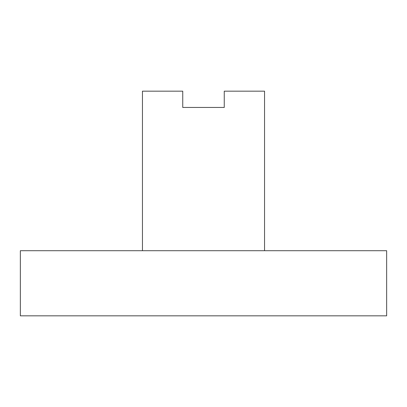 <?xml version="1.0" encoding="UTF-8"?>
<svg xmlns="http://www.w3.org/2000/svg" width="407" height="407" viewBox="0 0 407 407"><rect width="100%" height="100%" fill="white"/><g stroke="black" fill="none" stroke-linecap="round" stroke-linejoin="round"><path stroke-width="0.61" d="M142.45 250.712L142.45 91.168L182.743 91.168L182.743 107.448L224.257 107.448L224.257 91.168L264.55 91.168L264.55 250.712M386.65 250.712L20.35 250.712L20.35 315.832L386.65 315.832L386.65 250.712"/></g></svg>
